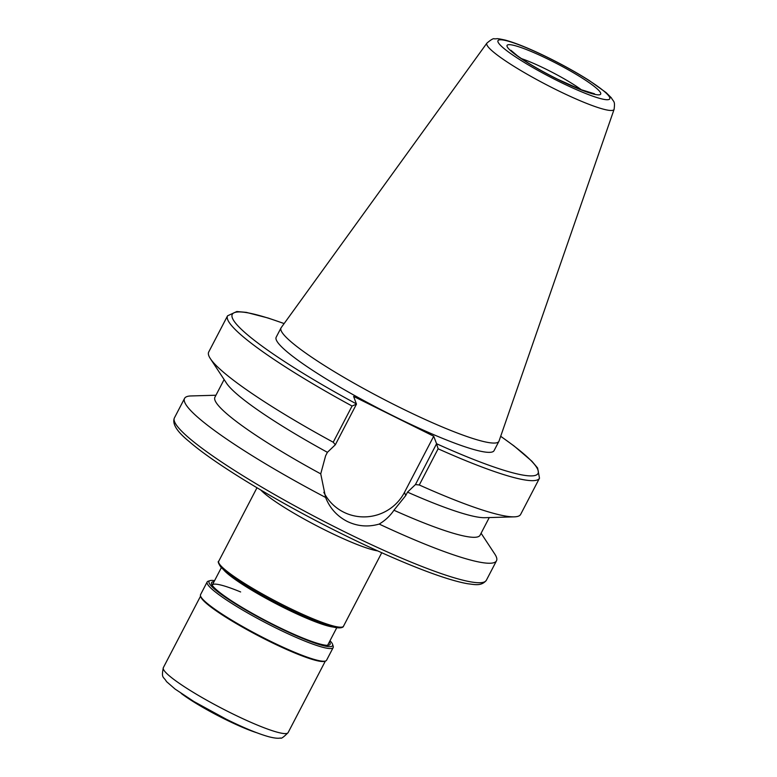 <?xml version="1.0" encoding="UTF-8"?>
<svg xmlns="http://www.w3.org/2000/svg" width="777" height="777" viewBox="0 0 777 777"><rect width="100%" height="100%" fill="white"/><g stroke="black" fill="none" stroke-linecap="round" stroke-linejoin="round"><path stroke-width="1.17" d="M614.112 109.314L499.028 441.074A122.824 15.88 -152.5 0 1 498.902 441.346A122.824 15.88 -152.5 0 1 398.368 406.73A122.824 15.88 -152.5 0 1 281.021 327.923A122.824 15.88 -152.5 0 1 281.177 327.661L486.917 43.104A71.707 9.275 -152.5 0 0 555.341 89.277A71.707 9.275 -152.5 0 0 614.112 109.314C615.131 100.757 613.898 102.438 611.324 97.776L606.109 92.599L589.335 80.594C577.515 73.087 564.228 65.647 549.446 58.275C531.167 49.223 516.462 43.172 505.322 40.113C495.075 37.879 498.232 38.937 494.405 38.85C493.57 38.17 491.083 39.588 486.917 43.104M498.902 441.346L494.075 450.631A122.824 15.88 -152.5 0 1 393.541 416.016A122.824 15.88 -152.5 0 1 276.185 337.199L281.021 327.923M335.334 444.765L327.408 452.321L325.612 455.788L320.736 473.863L325.592 497.445C329.846 508.177 337.063 516.181 347.261 521.445C357.517 526.369 368.162 527.243 379.195 524.077C385.305 520.405 390.219 515.792 393.939 510.236L405.72 495.59L407.517 492.132L415.442 484.566L436.577 443.735L433.712 436.218L353.603 396.406L356.478 404.137L335.334 444.765L333.226 442.22L352.068 406.031L356.478 404.137M481.089 533.255L494.832 554.127A175.835 22.737 -152.5 0 1 496.493 560.79A175.835 22.737 -152.5 0 1 379.195 524.077M323.834 492.297A45.192 44.347 159.2 0 0 343.745 512.198A45.192 44.347 159.2 0 0 404.487 492.356L433.712 436.218M489.257 517.569L480.069 535.217A149.456 19.328 -152.5 0 1 393.939 510.236M436.587 443.949L438.121 448.795A175.835 22.737 -152.5 0 0 539.491 478.195L520.648 514.393A175.835 22.737 -152.5 0 1 514.248 516.851L484.838 517.696A149.456 19.328 -152.5 0 1 407.517 492.132M325.524 497.261L325.592 497.445A175.835 22.737 -152.5 0 1 184.557 398.407A175.835 22.737 -152.5 0 1 190.967 395.949L215.948 395.231M320.736 473.863A149.456 19.328 -152.5 0 1 214.928 397.193L224.116 379.545M327.408 452.321A149.456 19.328 -152.5 0 1 226.544 383.236L210.373 358.663A175.835 22.737 -152.5 0 1 208.712 352.01L227.554 315.821A175.835 22.737 -152.5 0 0 352.068 406.031M333.226 442.22A175.835 22.737 -152.5 0 1 210.373 358.663M438.121 448.795L419.289 484.984L415.442 484.566M514.248 516.851A175.835 22.737 -152.5 0 1 419.289 484.984M240.637 591.957A65.054 8.411 27.5 0 0 212.296 585.032A65.054 8.411 27.5 0 0 212.208 585.256M214.005 581.74A66.812 8.644 27.5 0 0 211.529 583.935A66.812 8.644 27.5 0 0 275.379 625.553A66.812 8.644 27.5 0 0 329.05 645.114A66.812 8.644 27.5 0 0 329.429 641.821M214.578 580.642A69.629 9.003 27.5 0 0 210.111 580.613A69.629 9.003 27.5 0 0 275.573 626.058A69.629 9.003 27.5 0 0 332.585 644.366A69.629 9.003 27.5 0 0 329.992 640.724M210.111 580.613L208.246 581.186A71.037 9.188 27.5 0 0 207.148 581.963A71.037 9.188 27.5 0 0 275.029 627.544A71.037 9.188 27.5 0 0 333.178 647.571A71.037 9.188 27.5 0 0 333.187 646.221L332.585 644.366M207.148 581.963L200.553 594.648A71.037 9.188 27.5 0 0 200.534 595.988A71.037 9.188 27.5 0 0 268.424 640.229A71.037 9.188 27.5 0 0 325.485 661.033A71.037 9.188 27.5 0 0 326.573 660.246L333.178 647.571M200.534 595.988L200.835 596.921A70.338 9.091 27.5 0 0 268.055 640.724A70.338 9.091 27.5 0 0 324.543 661.314L325.485 661.033M181.206 693.424A53.273 6.886 27.5 0 0 224.543 719.007A53.273 6.886 27.5 0 0 256.76 732.75M327.573 645.318A65.054 8.411 27.5 0 0 327.709 645.114L336.771 627.709M521.454 58.625A43.959 5.682 -152.5 0 1 546.843 69.58A43.959 5.682 -152.5 0 1 581.594 89.928M550.262 60.266A52.749 6.818 -152.5 0 1 600.631 92.987A52.749 6.818 -152.5 0 1 557.488 79.244A52.749 6.818 -152.5 0 1 507.119 46.523A52.749 6.818 -152.5 0 1 550.262 60.266M549.562 58.421A63.005 8.149 -152.5 0 1 609.731 97.504A63.005 8.149 -152.5 0 1 558.197 81.09A63.005 8.149 -152.5 0 1 498.028 41.997A63.005 8.149 -152.5 0 1 549.562 58.421M486.353 580.273A175.835 22.737 -152.5 0 1 342.424 530.72A175.835 22.737 -152.5 0 1 174.417 417.89C171.921 423.688 176.884 431.604 189.316 441.647C215.355 464.335 278.341 502.408 340.617 533.236C373.31 549.446 402.331 562.286 427.68 571.775C444.687 578.098 458.139 582.109 468.055 583.799C473.776 584.323 481.245 586.722 486.353 580.273L496.493 560.79M377.671 550.883A70.338 9.091 -152.5 0 1 325.544 530.293A70.338 9.091 -152.5 0 1 260.829 490.064M381.75 552.729L343.502 626.213A70.338 9.091 -152.5 0 1 285.926 606.39A70.338 9.091 -152.5 0 1 218.725 561.256C217.638 561.373 218.366 563.325 220.891 567.123L230.031 574.999L243.405 584.09C255.856 591.938 269.784 599.698 285.208 607.391A68.93 8.916 -152.5 0 1 219.192 563.607M333.566 627.088A65.054 8.411 -152.5 0 1 284.275 607.915A65.054 8.411 -152.5 0 1 223.698 569.891M404.487 492.356L405.72 495.59M356.468 403.933A172.319 22.28 -152.5 0 1 237.315 325.184A172.319 22.28 -152.5 0 1 284.12 323.601M500.67 436.324A172.319 22.28 -152.5 0 1 436.577 443.735M288.112 732.614C283.634 737.15 281.099 738.937 280.497 737.985C278.321 738.577 274.475 738.179 268.968 736.79C258.081 733.77 243.764 727.864 226.02 719.084L193.92 701.534L175.097 689.073L166.501 681.584C163.423 676.213 161.14 678.661 163.335 667.657A70.338 9.091 27.5 0 0 230.536 712.791A70.338 9.091 27.5 0 0 288.112 732.614L325.349 661.072M594.512 93.794L580.312 89.433L557.381 79.108C540.773 70.756 527.466 62.995 517.443 55.818L510.887 50.262M343.502 626.213C343.57 626.777 341.492 630.361 325.65 624.795C314.607 621.076 301.126 615.267 285.208 607.391M221.358 567.628L212.296 585.032M256.973 487.771L218.725 561.256M184.557 398.407L174.417 417.89M284.149 323.553L268.084 318.016L246.309 312.373L236.83 311.519L227.554 315.821M539.491 478.195L537.606 468.007L531.876 461.198L514.121 446.017L500.689 436.266M163.335 667.657L200.573 596.114"/></g></svg>
